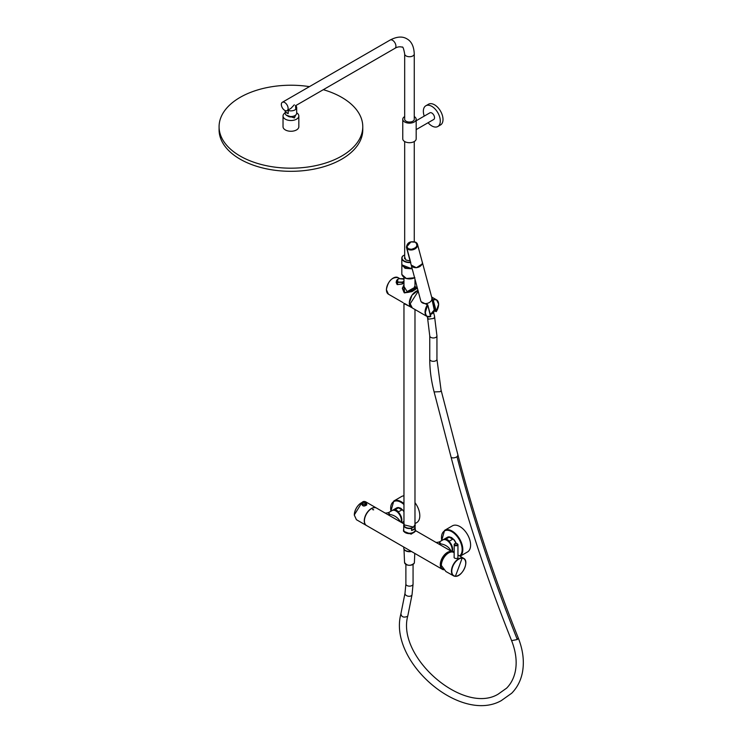 <?xml version="1.0" encoding="UTF-8"?>
<svg xmlns="http://www.w3.org/2000/svg" width="742" height="742" viewBox="0 0 742 742"><rect width="100%" height="100%" fill="white"/><g stroke="black" fill="none" stroke-linecap="round" stroke-linejoin="round"><path stroke-width="1.11" d="M403.963 303.561L403.963 524.826L413.368 527.08L414.982 524.826L414.982 309.507M404.678 254.849L402.507 256.305A7.661 4.424 0 0 0 401.812 258.151L401.812 263.818A7.661 4.424 0 0 0 411.968 268.001M410.437 262.204A7.42 4.285 0 0 1 403.286 260.321A7.42 4.285 0 0 1 403.064 255.786L402.507 256.305M410.076 260.85L405.902 260.015L404.678 257.02M411.569 530.465A5.75 3.32 0 0 0 413.535 529.723A5.75 3.32 0 0 0 414.824 528.582L411.569 530.465L411.569 528.313L414.824 526.43A5.75 3.32 0 0 0 415.223 525.225A5.75 3.32 0 0 0 414.982 524.269M414.824 528.582L414.824 526.43M403.963 524.269A5.75 3.32 0 0 0 403.722 525.225L403.722 529.918A5.75 3.32 0 0 0 407.275 532.979A5.75 3.32 0 0 0 413.535 532.264A5.75 3.32 0 0 0 415.223 529.918L414.982 524.232M415.437 531.253L411.151 534.147L403.509 531.253L403.509 530.187A5.964 3.441 180 0 1 403.722 529.269L403.509 530.187A5.964 3.441 180 0 0 411.151 533.489A5.964 3.441 180 0 0 415.437 530.187L415.437 531.253M403.963 523.917L376.565 508.103A10.054 5.806 120 0 0 368.82 510.793A10.054 5.806 120 0 0 364.424 520.921A10.054 5.806 120 0 0 366.511 525.522L442.371 569.327A10.054 5.806 120 0 0 443.772 569.773M452.666 552.048A10.054 5.806 120 0 0 452.435 551.9A10.054 5.806 120 0 0 444.681 554.599A10.054 5.806 120 0 0 440.294 564.718A10.054 5.806 120 0 0 442.371 569.327M415.437 530.539L452.435 551.9M372.809 509.337L373.653 509.819L372.632 509.587M389.151 514.855C388.326 511.934 388.456 511.757 389.55 514.345C394.178 515.152 397.666 517.406 399.984 521.116L399.576 521.385M439.95 544.192C439.023 541.243 439.236 541.113 440.59 543.821C445.256 544.591 448.65 546.798 450.793 550.443L450.756 550.935M373.653 509.865L372.632 509.606M384.365 512.601C384.987 513.232 386.424 513.204 388.687 512.527L392.091 510.57A7.661 4.424 60 0 1 398 512.62A7.661 4.424 60 0 1 401.339 520.337A7.661 4.424 60 0 1 401.032 522.229M435.164 541.938C435.767 542.569 437.214 542.541 439.496 541.864L442.891 539.898A7.661 4.424 60 0 1 448.799 541.948A7.661 4.424 60 0 1 452.147 549.664A7.661 4.424 60 0 1 451.841 551.556M399.947 521.598L399.984 521.116M452.731 539.202L449.188 537.152L445.803 539.109A7.661 4.424 -120 0 1 449.346 541.159L452.731 539.202L449.188 537.152M401.932 509.875L398.389 507.825L394.994 509.782A7.661 4.424 -120 0 1 398.547 511.822L401.932 509.875L398.389 507.825M404.678 116.568A6.706 3.868 0 0 0 403.036 118.182A6.706 3.868 0 0 0 402.767 119.276L402.767 138.828A6.706 3.868 0 0 0 408.517 142.659A6.706 3.868 0 0 0 415.91 139.923A6.706 3.868 0 0 0 416.179 138.828L416.179 119.276A6.706 3.868 0 0 0 414.259 116.568M402.767 119.276A6.706 3.868 0 0 0 408.517 123.107A6.706 3.868 0 0 0 415.91 120.362A6.706 3.868 0 0 0 416.179 119.276M405.874 121.104A4.786 2.764 0 0 0 406.087 121.234A4.786 2.764 0 0 0 411.3 121.827A4.786 2.764 0 0 0 414.259 119.276L414.259 53.962A4.786 2.764 0 0 1 411.3 56.522A4.786 2.764 0 0 1 406.087 55.919A4.786 2.764 0 0 1 405.874 55.789A4.786 2.764 0 0 1 404.678 53.962L404.678 119.276A4.786 2.764 0 0 0 405.874 121.104M416.179 120.76L429.906 112.83A3.831 2.217 60 0 1 433.124 114.147A3.831 2.217 60 0 1 433.736 119.462L416.179 129.609M424.238 116.104A11.974 6.91 60 0 1 425.834 105.772A11.974 6.91 60 0 1 435.888 109.909A11.974 6.91 60 0 1 437.808 126.52A11.974 6.91 60 0 1 428.069 122.736M425.834 105.772L428.551 104.214A11.974 6.91 60 0 1 438.596 108.341A11.974 6.91 60 0 1 440.525 124.953L437.808 126.52M284.511 110.215A4.786 2.764 -120 0 0 284.724 110.345A4.786 2.764 -120 0 0 287.117 110.577A4.786 2.764 -120 0 0 287.85 106.746A4.786 2.764 -120 0 0 284.724 102.526A4.786 2.764 -120 0 0 282.331 102.285A4.786 2.764 -120 0 0 281.552 105.985A4.786 2.764 -120 0 0 284.511 110.215M294.314 104.808C296.16 105.865 296.16 105.865 294.314 104.808L290.929 108.378L287.117 110.577M295.724 108.712L295.539 105.503M414.982 502.649A15.09 8.709 60 0 1 418.497 509.077A15.09 8.709 60 0 1 416.679 522.646L414.982 523.62M403.963 503.651A15.09 8.709 -120 0 0 393.798 501.008L401.589 496.509A15.09 8.709 60 0 1 403.963 495.814M469.296 538.404A15.09 8.709 60 0 1 467.479 551.974L460.105 556.231A15.09 8.709 -120 0 0 461.505 542.903A15.09 8.709 -120 0 0 444.606 530.344L452.388 525.846A15.09 8.709 60 0 1 469.296 538.404M404.102 549.247A5.509 3.181 0 0 0 411.485 551.491M408.712 551.399A5.027 2.903 0 0 0 410.233 551.399M403.769 547.039L403.769 548.143A5.704 3.293 0 0 0 411.133 551.287M404.52 258.197A4.953 2.866 180 0 1 404.678 257.622M404.678 257.298L405.93 260.034M404.455 303.766L409.501 306.344L404.511 303.877M409.13 291.235L407.237 291.458C411.727 290.539 414.305 289.417 414.982 288.072L414.982 279.242M414.982 287.247L407.135 291.587L403.963 286.44L407.135 291.587L414.982 287.247M403.963 288.063L403.963 277.564M403.898 284.845L402.377 288.397L404.455 292.552L403.963 284.835L404.511 292.385C410.363 293.535 421.029 287.395 414.435 286.653L416.559 288.406L412.116 291.448L404.455 292.552L411.578 291.689L416.466 288.712M417.987 290.465L411.968 295.223L409.306 302.986L411.791 307.605A9.581 5.528 -60 0 1 411.281 307.373A9.581 5.528 -60 0 1 409.315 303.469A9.581 5.528 -60 0 1 409.306 302.986L411.968 295.223L417.987 290.465M416.077 291.291A9.535 5.5 120 0 0 409.853 299.694A9.535 5.5 120 0 0 411.309 307.327L411.847 307.642L411.309 307.327A9.535 5.5 120 0 1 409.853 299.694A9.535 5.5 120 0 1 416.077 291.291A9.535 5.5 120 0 1 416.503 291.068A9.535 5.5 120 0 0 416.077 291.291M417.996 290.512A9.535 5.5 120 0 0 416.503 291.068A9.535 5.5 120 0 1 417.996 290.512M410.317 303.571L418.21 291.3L410.317 303.571M412.302 307.958L410.335 304.053L412.302 307.958L427.03 316.463A9.581 5.528 -60 0 1 425.064 312.567A9.581 5.528 -60 0 1 425.055 312.159A9.581 5.528 -60 0 1 425.055 312.076A9.581 5.528 -60 0 1 427.392 304.814L421.178 301.762L427.392 304.814A9.581 5.528 -60 0 0 425.055 312.076A9.581 5.528 -60 0 0 425.055 312.159A9.581 5.528 -60 0 0 425.064 312.567A9.581 5.528 -60 0 0 427.03 316.463L430.814 316.315L427.735 304.832L426.826 304.22L427.735 304.832L430.555 316.584A9.581 5.528 -60 0 1 427.03 316.463L430.555 316.584A9.581 5.528 -60 0 1 427.03 316.463L412.302 307.958M403.435 283.305L402.247 283.982L403.435 283.305L403.759 281.737L403.435 283.305M397.313 284.631L402.247 283.982L402.572 282.424L397.786 282.359L396.562 280.541L396.163 282.479L397.081 284.501L397.545 282.22L396.562 280.55L396.163 282.479L397.081 284.501L397.554 279.344L396.562 280.55L398.853 278.677L403.425 278.686L398.732 278.658L397.554 279.344L398.732 278.658L403.963 279.14L398.853 278.677L397.666 279.354L397.786 282.359L402.572 282.424L403.592 281.403L402.572 282.424L397.953 282.062L402.405 282.09L403.963 281.144L402.405 282.09L402.247 283.982L397.313 284.631L397.786 282.359L397.313 284.631M436.342 311.575L438.67 304.276L436.611 299.87L431.64 297.004L436.611 299.87A9.581 5.528 -60 0 1 438.587 303.775A9.581 5.528 -60 0 0 436.611 299.87A9.581 5.528 -60 0 0 433.096 299.749A9.581 5.528 -60 0 1 436.611 299.87L438.67 304.276L436.027 311.649L434.293 310.267L431.955 299.072L433.235 300.056L436.315 311.538L433.096 299.749L431.965 298.33L432.029 299.527L433.235 300.056A9.34 5.389 -60 0 1 438.596 304.378A9.34 5.389 -60 0 1 436.315 311.538L433.235 300.056A9.34 5.389 -60 0 1 438.596 304.378A9.34 5.389 -60 0 1 436.315 311.538L434.469 310.722L432.104 299.647L432.901 300.111L435.981 311.594L434.469 310.722L432.298 299.286L434.469 310.722M404.455 292.895L412.07 291.597L416.559 288.601L412.07 291.597L404.455 292.895M402.405 287.942L404.511 292.385C410.363 293.535 421.029 287.395 414.435 286.653L416.559 288.406M402.387 288.508L404.158 292.7L402.387 288.508M404.455 303.422L406.162 304.415L404.455 303.422M398.825 278.658L399.428 278.417M451.377 551.983A9.581 5.528 120 0 0 444.161 555.628A9.581 5.528 120 0 0 442.826 569.021L443.336 569.253M366.427 525.475A10.054 5.806 -60 0 1 366.344 525.429A10.054 5.806 -60 0 1 364.257 520.819A10.054 5.806 -60 0 1 368.644 510.7A10.054 5.806 -60 0 1 376.398 508.001A10.054 5.806 -60 0 1 376.482 508.057M366.669 504.068L366.78 504.903C364.155 506.638 362.476 506.341 361.734 504.013L361.846 503.799M366.066 502.056A2.402 1.382 180 0 1 366.65 502.955L366.567 504.662C364.137 506.294 362.588 506.025 361.938 503.874L361.734 504.013M361.957 502.575A2.402 1.382 180 0 0 361.855 502.955L361.975 502.51C363.497 500.943 365.055 501.1 366.65 502.955A2.402 1.382 180 0 1 366.557 503.354A2.402 1.382 180 0 1 364.322 504.347A2.402 1.382 180 0 1 361.994 503.428A2.402 1.382 180 0 1 361.855 502.955L361.929 503.929M296.679 112.821A7.902 4.563 180 0 1 298.831 115.947A7.902 4.563 180 0 1 296.522 119.174A7.902 4.563 180 0 1 287.905 120.167A7.902 4.563 180 0 1 283.027 115.947A7.902 4.563 180 0 1 285.178 112.821M298.831 115.947L298.831 126.706A7.902 4.563 180 0 1 296.522 129.933A7.902 4.563 180 0 1 287.905 130.917A7.902 4.563 180 0 1 283.027 126.706L283.027 115.947M295.631 115.121L294.398 117.95L286.236 115.121M309.451 86.629A71.844 41.478 0 0 0 240.13 97.378A71.844 41.478 0 0 0 219.085 126.706A71.844 41.478 0 0 0 263.438 165.03A71.844 41.478 0 0 0 341.737 156.033A71.844 41.478 0 0 0 362.773 126.706A71.844 41.478 0 0 0 323.317 89.68M362.773 126.706L362.773 129.831A71.844 41.478 180 0 1 341.737 159.168A71.844 41.478 180 0 1 263.438 168.156A71.844 41.478 180 0 1 219.085 129.831L219.085 126.706M287.683 115.947A3.831 2.217 0 0 0 293.637 116.336A3.831 2.217 0 0 0 294.175 115.947M285.178 110.577L285.178 113.211A5.75 3.32 0 0 0 288.731 116.281A5.75 3.32 0 0 0 294.991 115.557A5.75 3.32 0 0 0 296.679 113.211L296.679 107.544A5.75 3.32 180 0 1 294.991 109.89A5.75 3.32 180 0 1 288.193 110.456L288.193 113.591A5.75 3.32 180 0 1 285.874 112.246L285.874 110.771M295.724 105.809L295.984 105.967A5.75 3.32 180 0 1 296.679 107.544M288.193 113.591L285.874 112.246M458.612 575.31A10.1 5.834 -60 0 1 455.161 576.293A10.1 5.834 -60 0 1 453.566 575.838L445.914 571.526L441.36 565.469A10.23 5.908 -60 0 1 452.054 551.974A10.23 5.908 -60 0 1 453.733 552.465L454.123 552.688M454.16 557.029C453.844 559.088 458.343 558.587 457.925 557.696L457.953 557.196M411.105 264.69L420.779 300.881A5.75 4.062 -15 0 0 427.355 303.33L427.355 303.33A5.75 4.062 -15 0 0 431.686 300.009A5.75 4.062 -15 0 0 431.779 299.787L431.881 297.904L422.281 262.084A5.75 4.062 -15 0 0 422.161 261.731M411.179 265.061L416.355 267.741L422.179 263.957A5.75 4.062 -15 0 0 422.281 262.084M415.882 242.356A5.723 4.044 165 0 1 417.505 244.341L422.235 262.009A5.723 4.044 165 0 1 419.378 266.768A5.723 4.044 165 0 1 412.802 266.953A5.723 4.044 165 0 1 411.179 264.968L406.449 247.309C407.126 242.532 410.243 240.844 415.798 242.235L417.505 244.341A5.723 4.044 165 0 1 411.189 249.998A5.723 4.044 165 0 1 408.063 249.293L406.449 247.309M407.367 250.175L407.655 250.685L407.367 250.175M408.072 252.79L408.36 253.3L408.072 252.79M409.473 258.03L409.76 258.541L409.473 258.03M410.168 260.646L410.456 261.156L410.168 260.646M408.768 255.406L409.055 255.916L408.768 255.406M410.521 261.954L410.808 262.464L410.521 261.954M409.825 259.338L410.113 259.848L409.825 259.338M409.12 256.713L409.408 257.233L409.12 256.713M408.415 254.098L408.703 254.608L408.415 254.098M407.72 251.482L408.007 251.992L407.72 251.482M462.099 558.169L462.099 558.169A9.869 5.695 -60 0 1 464.882 567.5A9.869 5.695 -60 0 1 455.412 576.172A9.869 5.695 -60 0 1 452.639 566.842A9.869 5.695 -60 0 1 462.099 558.169A574.772 450.32 -86.9 0 1 458.816 567.203A574.772 450.32 93.1 0 1 455.412 576.172M412.227 268.966L401.812 264.838L401.858 264.328L401.812 274.457L406.347 278.5L414.583 277.758A7.568 4.369 180 0 1 404.084 277.61M401.914 264.551L405.039 268.298L412.19 268.836M402.572 256.166L401.812 258.151A7.661 4.424 0 0 0 410.53 262.529M414.333 526.523A5.509 3.181 0 0 0 414.973 524.928M403.963 524.928A5.509 3.181 0 0 0 412.06 527.831M415.223 529.426A5.871 3.385 180 0 1 411.124 533.359A5.871 3.385 180 0 1 403.722 529.426M415.223 529.269A5.964 3.441 180 0 1 415.437 530.187L415.223 529.259M295.724 105.614L394.93 48.332A4.786 2.764 -120 0 0 395.662 44.492A4.786 2.764 -120 0 0 392.537 40.272A4.786 2.764 -120 0 0 390.144 40.04L282.331 102.285M413.062 564.43L413.062 584.065A3.589 2.078 180 0 1 412.914 584.65A3.589 2.078 180 0 1 412.589 585.104A3.589 2.078 180 0 1 408.545 586.069A3.589 2.078 180 0 1 405.883 584.065L405.002 593.238L400.819 614.209C388.418 661.502 460.17 723.802 501.221 700.661L511.683 693.241C517.165 687.667 520.736 680.794 522.387 672.614C524.455 661.688 523.091 650.15 518.278 637.981L517.304 639.521C492.957 578.574 472.858 517.647 457.016 456.729L457.981 455.171C473.832 516.089 493.931 577.026 518.278 637.981M413.062 584.065L412.051 594.639A3.589 2.3 -168.7 0 1 411.921 595.001A3.589 2.3 -168.7 0 1 411.597 595.464A3.589 2.3 -168.7 0 1 407.386 596.002A3.589 2.3 -168.7 0 1 405.002 593.238M412.051 594.639L407.859 615.619A3.589 2.3 -168.7 0 1 407.738 615.971L407.404 616.435C403.629 617.826 401.468 616.964 400.94 613.847M457.016 456.729A3.589 1.623 -14.6 0 1 453.381 457.879A3.589 1.623 -14.6 0 1 451.034 456.979L434.116 391.934L440.099 391.683A3.589 1.623 -14.6 0 0 440.6 391.266A3.589 1.623 -14.6 0 0 441.073 390.125L436.945 359.249L436.945 335.894A3.589 2.078 180 0 1 435.888 337.36A3.589 2.078 180 0 1 430.805 337.36A3.589 2.078 180 0 1 429.757 335.894L427.568 317.91L428.588 319.153L433.578 318.448A3.589 2.541 165 0 0 434.506 316.046L436.945 335.894M434.116 391.934C431.223 380.767 429.766 369.878 429.757 359.249A3.589 2.078 -0 0 0 432.02 361.178A3.589 2.078 -0 0 0 435.962 360.677A3.589 2.078 0 0 0 436.463 360.287A3.589 2.078 0 0 0 436.945 359.249M430.314 314.469A4.916 3.478 -15 0 0 434.246 309.943L431.927 299.221M451.034 456.979C466.959 518.194 487.151 579.419 511.609 640.652L517.304 639.521M406.208 564.541A4.675 2.699 0 0 0 412.738 564.541M403.963 504.551A14.608 8.431 -120 0 0 390.784 510.079A14.608 8.431 -120 0 0 390.951 511.229M414.388 562.492L414.175 563.28C410.27 566.211 407.061 565.942 404.557 562.492A4.916 2.838 0 0 0 408.323 565.181A4.916 2.838 0 0 0 413.795 563.772A4.916 2.838 0 0 0 414.194 563.224A4.916 2.838 0 0 0 414.388 562.492L414.778 553.393M459.604 555.934A14.608 8.431 -120 0 0 460.875 543.116A14.608 8.431 -120 0 0 448.539 530.4A14.608 8.431 -120 0 0 441.583 539.415A14.608 8.431 -120 0 0 441.759 540.556M403.963 511.757A7.661 4.424 -120 0 0 396.664 507.927L398.204 507.509L400.745 508.214L403.963 511.219M455.95 543.367A7.661 4.424 -120 0 0 447.463 537.254L449.003 536.837L451.553 537.542L454.41 540.074L456.265 543.376M401.339 522.405A7.661 4.424 -120 0 0 401.849 520.068A7.661 4.424 -120 0 0 401.849 520.04A7.661 4.424 -120 0 0 398.51 512.323A7.661 4.424 -120 0 0 392.601 510.273L396.664 507.927M452.138 551.733A7.661 4.424 -120 0 0 452.657 549.395A7.661 4.424 -120 0 0 452.657 549.368A7.661 4.424 -120 0 0 449.309 541.66A7.661 4.424 -120 0 0 443.401 539.601L447.463 537.254M404.167 523.889L403.722 525.225A5.75 3.32 0 0 0 411.569 528.313M386.443 289.862A9.581 5.528 -60 0 1 386.443 289.788A9.581 5.528 -60 0 1 390.626 280.151A9.581 5.528 -60 0 1 398 277.582A9.581 5.528 -60 0 0 390.626 280.151A9.581 5.528 -60 0 0 386.443 289.788A9.581 5.528 -60 0 0 386.443 289.862A9.581 5.528 -60 0 0 386.452 290.27A9.581 5.528 -60 0 1 386.443 289.862M388.428 294.175A9.581 5.528 -60 0 1 386.452 290.27A9.581 5.528 -60 0 0 388.428 294.175L386.369 289.686C388.075 281.023 391.952 276.989 398 277.582L399.372 278.371L398 277.582C391.952 276.989 388.075 281.023 386.369 289.686L388.428 294.175L403.203 302.708L388.428 294.175M427.67 304.99L425.389 312.159C425.658 315.934 427.448 317.381 430.75 316.472L427.67 304.99L425.389 312.159C425.658 315.934 427.448 317.381 430.75 316.472L427.67 304.99M366.465 502.269L366.298 502.186A10.054 5.806 -60 0 1 366.465 502.269L376.398 508.001M366.344 525.429L356.41 519.697L354.324 515.087A10.054 5.806 -60 0 1 361.985 502.473M361.465 502.751A9.822 5.667 120 0 0 355.168 510.561A9.822 5.667 120 0 0 354.324 514.892A9.822 5.667 120 0 0 354.324 515.124M362.152 502.417A2.198 1.271 180 0 1 364.878 501.555A2.198 1.271 180 0 1 366.363 503.132A14.367 11.26 -153.1 0 0 364.257 502.64A14.367 11.26 26.9 0 0 362.152 502.417A2.198 1.271 0 0 0 362.189 503.197A2.198 1.271 0 0 0 363.636 503.994A2.198 1.271 0 0 0 366.363 503.132M457.953 554.96L463.676 558.346C469.677 561.249 462.071 577.211 455.236 576.311L453.566 575.838A10.1 5.834 -60 0 1 452.861 565.46A10.1 5.834 -60 0 1 462.016 557.854A10.1 5.834 -60 0 1 463.676 558.346A10.1 5.834 -60 0 1 465.735 562.974M454.206 544.368A1.92 1.104 0 0 0 454.123 544.674A1.92 1.104 0 0 0 455.764 545.769A1.92 1.104 0 0 0 457.879 544.99A1.92 1.104 0 0 0 457.953 544.674A1.92 1.104 0 0 0 457.202 543.793M455.161 543.626A1.438 0.825 0 0 0 454.661 544.053A1.438 0.825 0 0 0 455.634 545.082A1.438 0.825 0 0 0 457.415 544.517A1.438 0.825 0 0 0 456.849 543.598A1.438 0.825 0 0 0 455.161 543.626M415.631 242.226L410.975 241.901M410.873 241.929L406.43 247.253M406.811 246.808L408.304 248.672L411.17 249.321C416.791 247.939 418.219 245.602 415.474 242.319C410.4 241.094 407.506 242.588 406.811 246.808M414.871 277.629C408.165 279.901 403.806 278.844 401.812 274.457M414.259 241.651L414.259 141.536M407.859 615.619C396.126 656.976 463.5 715.047 498.095 694.197L506.591 688.177C511.025 683.707 513.937 678.049 515.338 671.204C517.155 661.845 515.913 651.662 511.609 640.652M457.981 455.171L441.073 390.125M429.757 359.249L429.757 335.894M434.246 309.943L430.332 314.525M433.56 312.503L434.506 316.046M427.207 316.556L427.568 317.91M405.883 564.43L405.883 584.065M390.849 511.284L393.798 501.008M441.657 540.612L444.606 530.344M404.557 562.492L403.982 549.024M390.144 40.04C396.849 36.534 402.433 36.135 406.904 38.853C411.467 41.329 413.925 46.366 414.259 53.962M394.93 48.332C397.36 46.839 399.752 46.449 402.118 47.145C402.841 46.292 403.694 48.564 404.678 53.962M404.678 258.772L404.678 141.536M403.963 521.413L401.793 522.665M454.123 551.111L452.592 552.002M402.387 288.601L403.963 284.715L402.387 288.601M417.56 288.87L416.55 288.286L417.56 288.87M411.281 307.373L406.162 304.415L411.281 307.373M436.027 311.649L434.404 310.629M413.526 289.417L414.917 288.286M356.41 519.697L354.259 514.994L362.05 502.38M457.953 557.632L457.953 544.674C456.729 543.042 455.486 542.884 454.234 544.229L454.123 557.678"/></g></svg>
